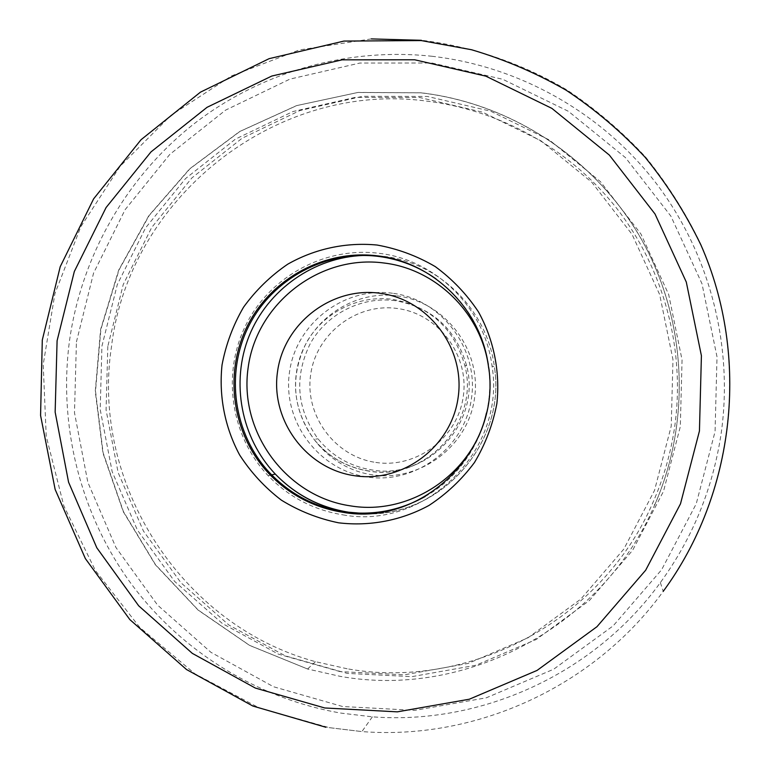<?xml version="1.0" encoding="UTF-8"?>
<svg xmlns="http://www.w3.org/2000/svg" width="771" height="771" viewBox="0 0 771 771"><rect width="100%" height="100%" fill="white"/><g stroke="black" fill="none" stroke-linecap="round" stroke-linejoin="round"><path stroke-width="0.58" stroke-dasharray="3.85 2.89" d="M76.425 341.919L93.551 273.146L125.133 209.645L169.803 154.402L225.575 110.137L289.925 79.114L359.845 63.049L431.982 63.01L502.721 79.278L568.391 111.303L625.503 157.669L670.886 216.14L701.986 283.718L717.011 356.828L715.064 431.548L696.242 503.81L661.634 569.73L613.205 625.821L553.684 669.218L486.328 697.803L414.74 710.361L342.623 706.515L273.57 686.759L210.917 652.314L157.573 605.09L115.939 547.497L87.846 482.347L74.488 412.745L76.425 341.919M432.194 56.293C346.131 46.964 258.632 72.811 191.863 125.528C125.432 178.747 81.206 257.177 69.467 341.004C58.326 424.917 79.895 512.223 129.355 581.276C179.277 649.943 256.097 698.459 340.984 713.108L372.364 716.837C481.297 725.203 594.306 673.931 660.362 582.597C692.878 537.715 713.194 487.677 721.299 432.492C733.568 343.837 708.819 251.413 654.646 181.301C600.031 111.506 518.131 66.181 432.194 56.293M425.197 496.495C470.175 471.438 496.736 417.034 488.747 365.521C482.819 329.304 465.25 300.43 436.029 278.89M107.815 346.324L106.08 409.989L118.127 472.556L143.445 531.074L180.934 582.751L228.929 625.059L285.241 655.822L347.22 673.382L411.878 676.649L475.986 665.228L536.231 639.477L589.41 600.522L632.644 550.272L663.523 491.291L680.311 426.671L682.056 359.874L668.679 294.493L640.942 234.027L600.426 181.638L549.415 140.023L490.674 111.197L427.336 96.442L362.669 96.308L299.9 110.542L242.075 138.25L191.902 177.899L151.694 227.464L123.244 284.509L107.815 346.324M347.143 668.775L315.445 661.663C180.732 625.127 90.66 482.877 111.458 346.892C128.603 198.899 274.842 80.945 425.978 101.02C500.206 109.858 570.694 149.237 617.61 209.5C664.149 270.052 685.332 349.629 674.798 425.958C671.04 452.326 663.821 477.673 653.143 501.998C602.739 620.337 469.298 690.806 347.143 668.775M395.311 300.661C361.541 296.17 326.846 313.826 310.289 343.558C294.002 376.846 296.556 408.601 317.97 438.795C331.983 455.989 349.938 466.368 371.815 469.934C428.078 480.362 481.73 422.036 466.648 365.811C456.114 329.198 432.329 307.475 395.311 300.661M343.037 514.874C425.004 530.217 506.19 450.38 492.033 366.09C484.843 308.217 436.01 259.885 379.303 253.341C325.092 246.315 269.889 276.432 245.747 325.266C221.528 374.06 230.731 436.27 268.212 475.746C288.807 497.054 313.749 510.094 343.037 514.874M371.294 38.907L299.254 49.98L231.522 75.915L170.95 115.332L120.054 166.353L80.859 226.664L54.914 293.664L43.215 364.51L46.221 436.251L63.839 505.901L95.402 570.53L139.705 627.353L194.986 673.844L259.027 707.845L329.121 727.631L361.907 731.583C475.746 740.478 594.027 686.98 663.214 591.376C735.216 492.91 750.125 356.202 700.82 244.262C685.727 212.892 667.272 183.768 645.462 156.889C621.966 131.562 595.964 109.357 567.466 90.274C523.316 64.07 474.714 47.282 424.474 40.632L421.4 40.304M421.139 92.799L358.139 92.424L296.816 105.569L239.945 131.446L190.003 168.714L149.131 215.581L119.013 269.917L100.895 329.294L95.517 391.119L103.112 452.731L123.37 511.433L155.491 564.661L198.157 610.006L249.592 645.366L307.581 669.006L340.136 676.34C465.597 699.066 602.806 626.717 654.666 505.005C691.924 419.993 686.479 318.163 640.624 237.863C594.383 157.747 510.662 103.295 421.139 92.799M340.03 671.599L278.389 654.136L222.385 623.517L174.651 581.43L137.363 530.005L112.181 471.775L100.201 409.517L101.926 346.15L117.279 284.644L145.574 227.869L185.57 178.554L235.463 139.098L292.98 111.525L355.402 97.358L419.713 97.512L482.694 112.19L541.097 140.881L591.82 182.293L632.095 234.413L659.668 294.58L672.977 359.623L671.233 426.084L654.54 490.375L623.845 549.068L580.852 599.067L527.971 637.829L468.074 663.455L404.322 674.837L340.03 671.599M392.545 293.25C343.779 286.484 295.804 323.714 289.443 372.48C282.359 421.139 318.384 470.04 367.044 476.95C415.598 484.593 464.961 447.691 471.524 398.048C478.81 348.502 441.407 299.283 392.545 293.25M368.644 470.956C346.468 467.342 328.282 456.817 314.076 439.393C292.382 408.765 289.78 376.585 306.299 342.835C323.068 312.689 358.245 294.782 392.468 299.331C429.996 306.241 454.1 328.263 464.788 365.387C480.082 422.392 425.679 481.538 368.644 470.956M375.795 462.427C416.523 468.768 457.81 437.822 463.304 396.275C469.394 354.824 438.121 313.595 397.171 308.477C356.298 302.752 315.985 333.93 310.636 374.851C304.68 415.685 334.98 456.692 375.795 462.427M363.845 255.413L384.045 256.406C439.557 262.824 487.339 310.125 494.365 366.745C507.067 443.942 438.256 519.278 361.975 513.64M486.453 412.938C489.913 398.135 490.655 383.197 488.679 368.124M660.362 582.597L663.214 591.376M372.364 716.837L361.907 731.583L325.834 727.246M315.445 661.663L307.581 669.006L249.602 645.423L198.147 610.131L155.424 564.835L123.244 511.655L102.919 452.972L95.267 391.379L100.587 329.535L118.667 270.139L148.755 215.774L189.627 168.868L239.569 131.571L296.459 105.656L357.811 92.481L420.85 92.828C510.489 103.285 594.325 157.776 640.605 237.921C686.508 318.25 691.915 420.06 654.666 505.005L653.143 501.998M466.648 365.811L464.788 365.387C480.073 422.373 425.602 481.788 368.519 471.062C346.352 467.39 328.205 456.827 314.076 439.393L317.97 438.795M396.92 295.862C444.838 301.577 481.682 349.649 474.57 397.923C468.17 446.255 420.156 482.097 372.711 474.859C325.198 468.354 289.588 420.87 296.343 373.357C302.415 325.796 349.196 289.424 396.92 295.862M271.681 474.907L268.212 475.746M365.04 513.592C440.289 517.216 506.826 442.785 494.365 366.745L492.033 366.09"/><path stroke-width="1.16" d="M338.623 522.815C369.704 526.535 401.151 520.541 428.927 505.477C446.592 493.893 461.771 479.572 474.464 462.513C485.383 444.231 492.842 424.599 496.871 403.609C500.273 371.767 493.845 339.799 478.454 311.879C466.696 294.185 452.307 279.102 435.287 266.621C417.13 255.953 397.74 248.763 377.135 245.043C345.938 242.055 314.838 248.773 287.699 264.212C270.496 275.96 255.789 290.281 243.559 307.176C233.064 325.198 225.893 344.464 222.029 364.982C218.742 396.082 224.833 427.336 239.579 454.88C250.874 472.401 264.8 487.484 281.357 500.138C299.09 511.067 318.182 518.623 338.623 522.815M342.497 512.214C423.192 527.316 502.914 448.25 488.313 365.396C480.863 309.123 433.244 262.323 378.031 255.924C325.092 249.062 271.141 278.341 247.375 325.94C223.523 373.521 232.167 434.304 268.481 473.143C288.759 494.442 313.44 507.463 342.497 512.214M436.029 278.89C418.74 266.718 399.686 259.239 378.869 256.454C326.133 249.621 272.375 278.784 248.696 326.21C224.93 373.607 233.546 434.16 269.725 472.854C289.935 494.066 314.52 507.039 343.471 511.771C372.287 515.857 399.532 510.768 425.197 496.495M354.487 475.707C402.664 483.292 451.642 446.631 458.157 397.325C465.385 348.116 428.281 299.225 379.804 293.24C331.414 286.513 283.805 323.502 277.493 371.94C270.457 420.272 306.203 468.845 354.487 475.707M324.755 707.971L397.296 711.855L469.298 699.22L537.059 670.423L596.947 626.717L645.674 570.212L680.504 503.8L699.442 430.989L701.408 355.72L686.296 282.061L655.013 213.981L609.35 155.087L551.901 108.393L485.826 76.146L414.682 59.781L342.131 59.839L271.797 76.04L207.081 107.294L151 151.897L106.09 207.534L74.324 271.498L57.093 340.753L55.146 412.08L68.571 482.183L96.809 547.795L138.674 605.804L192.307 653.365L255.317 688.06L324.755 707.971M421.4 40.304L371.294 38.907M361.975 513.64L348.54 512.33C319.869 507.665 295.447 494.895 275.276 474.049C241.015 437.909 230.548 382.233 249.139 335.983C267.759 289.761 313.961 257.003 363.845 255.413M488.679 368.124C482.183 314.26 436.81 269.137 383.997 263.007C319.56 254.257 256.492 303.543 248.127 367.815C238.817 431.953 286.089 496.524 350.304 505.843C410.153 516.088 473.24 473.625 486.453 412.938M663.214 591.376C734.956 493.777 750.559 357.542 700.945 245.043C685.737 213.528 667.108 184.25 645.067 157.207C621.301 131.716 594.971 109.376 566.097 90.178C536.067 72.975 504.562 59.502 471.582 49.749L421.197 40.564L343.905 41.075L269.127 58.663L200.441 92.163L141.054 139.705L93.619 198.851L60.215 266.708L42.289 340.05L40.574 415.463L55.146 489.44L85.34 558.551L129.798 619.547L186.505 669.527L252.869 706.043L325.834 727.246M269.725 472.854L268.481 473.143M365.04 513.592L348.675 512.214C319.984 507.597 295.515 494.866 275.276 474.049L271.681 474.907"/></g></svg>
